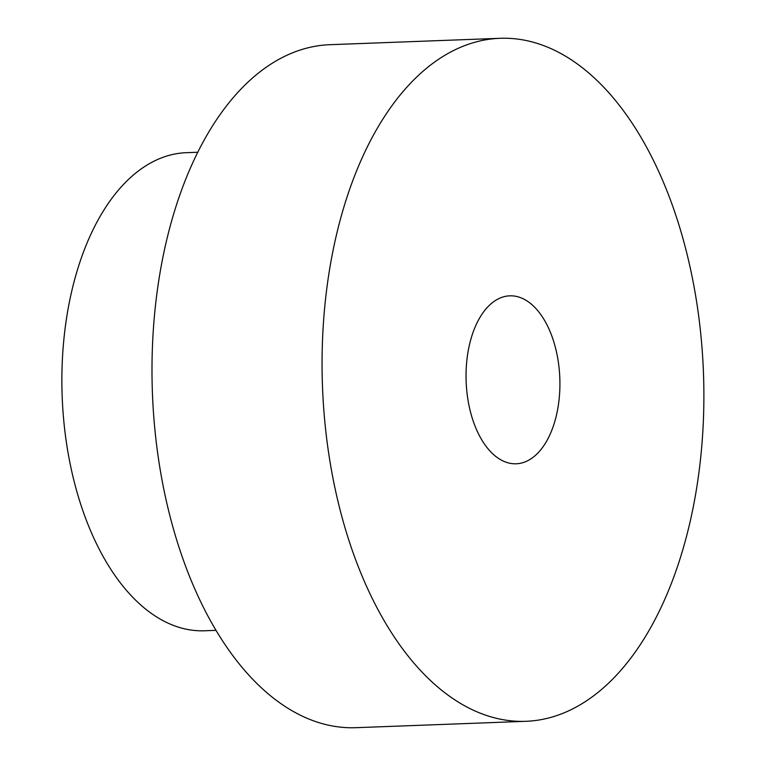 <?xml version="1.0" encoding="UTF-8"?>
<svg xmlns="http://www.w3.org/2000/svg" width="766" height="766" viewBox="0 0 766 766"><rect width="100%" height="100%" fill="white"/><g stroke="black" fill="none" stroke-linecap="round" stroke-linejoin="round"><path stroke-width="1.15" d="M472.057 335.297A84.04 46.87 87.8 0 0 473.283 421.29A84.04 46.87 87.8 0 0 516.131 463.784A84.04 46.87 87.8 0 0 559.812 378.05A84.04 46.87 87.8 0 0 509.821 295.829A84.04 46.87 87.8 0 0 472.057 335.297M679.385 560.817A341.751 190.61 -92.2 0 1 525.802 721.313A341.751 190.61 -92.2 0 1 322.505 386.964A341.751 190.61 -92.2 0 1 500.15 38.3A341.751 190.61 -92.2 0 1 674.425 211.081A341.751 190.61 -92.2 0 1 679.385 560.817M525.802 721.313L355.73 727.7A341.751 190.61 -92.2 0 1 152.434 393.351A341.751 190.61 -92.2 0 1 330.079 44.687L500.15 38.3M215.859 630.361L204.484 630.782A239.222 133.428 -92.2 0 1 62.18 396.74A239.222 133.428 -92.2 0 1 186.531 152.673L197.906 152.252"/></g></svg>
